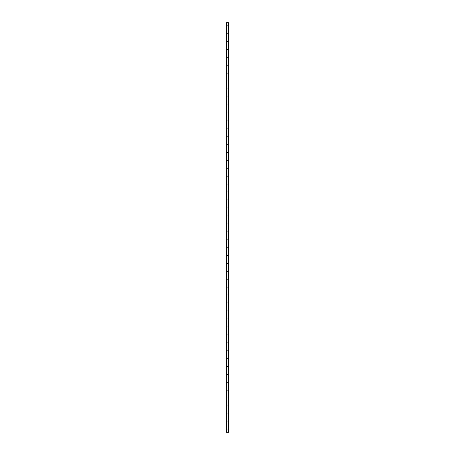 <?xml version="1.0" encoding="UTF-8"?>
<svg xmlns="http://www.w3.org/2000/svg" width="455" height="455" viewBox="0 0 455 455"><rect width="100%" height="100%" fill="white"/><g stroke="black" fill="none" stroke-linecap="round" stroke-linejoin="round"><path stroke-width="0.34" stroke-dasharray="2.27 1.71" d="M227.83 25.395A0.33 0.33 0 0 1 227.5 25.725A0.33 0.33 0 0 1 227.17 25.395A0.33 0.33 0 0 0 227.5 25.725A0.33 0.33 0 0 0 227.83 25.395A0.33 0.33 0 0 0 227.5 25.059A0.33 0.33 0 0 0 227.17 25.395A0.33 0.33 0 0 1 227.5 25.059A0.33 0.33 0 0 1 227.83 25.395M227.83 33.317A0.33 0.33 0 0 1 227.5 33.647A0.33 0.33 0 0 1 227.17 33.317A0.33 0.33 0 0 0 227.5 33.647A0.33 0.33 0 0 0 227.83 33.317A0.33 0.33 0 0 0 227.5 32.987A0.33 0.33 0 0 0 227.17 33.317A0.33 0.33 0 0 1 227.5 32.987A0.33 0.33 0 0 1 227.83 33.317M227.83 41.246A0.33 0.33 0 0 1 227.5 41.576A0.33 0.33 0 0 1 227.17 41.246A0.33 0.33 0 0 0 227.5 41.576A0.33 0.33 0 0 0 227.83 41.246A0.33 0.33 0 0 0 227.5 40.916A0.33 0.33 0 0 0 227.17 41.246A0.33 0.33 0 0 1 227.5 40.916A0.33 0.33 0 0 1 227.83 41.246M227.83 49.168A0.33 0.33 0 0 1 227.5 49.498A0.33 0.33 0 0 1 227.17 49.168A0.33 0.33 0 0 0 227.5 49.498A0.33 0.33 0 0 0 227.83 49.168A0.33 0.33 0 0 0 227.5 48.839A0.33 0.33 0 0 0 227.17 49.168A0.33 0.33 0 0 1 227.5 48.839A0.33 0.33 0 0 1 227.83 49.168M227.83 57.097A0.33 0.33 0 0 1 227.5 57.427A0.33 0.33 0 0 1 227.17 57.097A0.33 0.33 0 0 0 227.5 57.427A0.33 0.33 0 0 0 227.83 57.097A0.33 0.33 0 0 0 227.5 56.767A0.33 0.33 0 0 0 227.17 57.097A0.33 0.33 0 0 1 227.5 56.767A0.33 0.33 0 0 1 227.83 57.097M227.83 65.019A0.33 0.33 0 0 1 227.5 65.349A0.33 0.33 0 0 1 227.17 65.019A0.33 0.33 0 0 0 227.5 65.349A0.33 0.33 0 0 0 227.83 65.019A0.33 0.33 0 0 0 227.5 64.69A0.33 0.33 0 0 0 227.17 65.019A0.33 0.33 0 0 1 227.5 64.69A0.33 0.33 0 0 1 227.83 65.019M227.83 72.948A0.33 0.33 0 0 1 227.5 73.278A0.33 0.33 0 0 1 227.17 72.948A0.33 0.33 0 0 0 227.5 73.278A0.33 0.33 0 0 0 227.83 72.948A0.33 0.33 0 0 0 227.5 72.618A0.33 0.33 0 0 0 227.17 72.948A0.33 0.33 0 0 1 227.5 72.618A0.33 0.33 0 0 1 227.83 72.948M227.83 80.871A0.33 0.33 0 0 1 227.5 81.2A0.33 0.33 0 0 1 227.17 80.871A0.33 0.33 0 0 0 227.5 81.2A0.33 0.33 0 0 0 227.83 80.871A0.33 0.33 0 0 0 227.5 80.541A0.33 0.33 0 0 0 227.17 80.871A0.33 0.33 0 0 1 227.5 80.541A0.33 0.33 0 0 1 227.83 80.871M227.83 88.799A0.33 0.33 0 0 1 227.5 89.129A0.33 0.33 0 0 1 227.17 88.799A0.33 0.33 0 0 0 227.5 89.129A0.33 0.33 0 0 0 227.83 88.799A0.33 0.33 0 0 0 227.5 88.469A0.33 0.33 0 0 0 227.17 88.799A0.33 0.33 0 0 1 227.5 88.469A0.33 0.33 0 0 1 227.83 88.799M227.83 96.722A0.33 0.33 0 0 1 227.5 97.057A0.33 0.33 0 0 1 227.17 96.722A0.33 0.33 0 0 0 227.5 97.057A0.33 0.33 0 0 0 227.83 96.722A0.33 0.33 0 0 0 227.5 96.392A0.33 0.33 0 0 0 227.17 96.722A0.33 0.33 0 0 1 227.5 96.392A0.33 0.33 0 0 1 227.83 96.722M227.83 104.65A0.33 0.33 0 0 1 227.5 104.98A0.33 0.33 0 0 1 227.17 104.65A0.33 0.33 0 0 0 227.5 104.98A0.33 0.33 0 0 0 227.83 104.65A0.33 0.33 0 0 0 227.5 104.32A0.33 0.33 0 0 0 227.17 104.65A0.33 0.33 0 0 1 227.5 104.32A0.33 0.33 0 0 1 227.83 104.65M227.83 112.578A0.33 0.33 0 0 1 227.5 112.908A0.33 0.33 0 0 1 227.17 112.578A0.33 0.33 0 0 0 227.5 112.908A0.33 0.33 0 0 0 227.83 112.578A0.33 0.33 0 0 0 227.5 112.243A0.33 0.33 0 0 0 227.17 112.578A0.33 0.33 0 0 1 227.5 112.243A0.33 0.33 0 0 1 227.83 112.578M227.83 120.501A0.33 0.33 0 0 1 227.5 120.831A0.33 0.33 0 0 1 227.17 120.501A0.33 0.33 0 0 0 227.5 120.831A0.33 0.33 0 0 0 227.83 120.501A0.33 0.33 0 0 0 227.5 120.171A0.33 0.33 0 0 0 227.17 120.501A0.33 0.33 0 0 1 227.5 120.171A0.33 0.33 0 0 1 227.83 120.501M227.83 128.429A0.33 0.33 0 0 1 227.5 128.759A0.33 0.33 0 0 1 227.17 128.429A0.33 0.33 0 0 0 227.5 128.759A0.33 0.33 0 0 0 227.83 128.429A0.33 0.33 0 0 0 227.5 128.1A0.33 0.33 0 0 0 227.17 128.429A0.33 0.33 0 0 1 227.5 128.1A0.33 0.33 0 0 1 227.83 128.429M227.83 136.352A0.33 0.33 0 0 1 227.5 136.682A0.33 0.33 0 0 1 227.17 136.352A0.33 0.33 0 0 0 227.5 136.682A0.33 0.33 0 0 0 227.83 136.352A0.33 0.33 0 0 0 227.5 136.022A0.33 0.33 0 0 0 227.17 136.352A0.33 0.33 0 0 1 227.5 136.022A0.33 0.33 0 0 1 227.83 136.352M227.83 144.28A0.33 0.33 0 0 1 227.5 144.61A0.33 0.33 0 0 1 227.17 144.28A0.33 0.33 0 0 0 227.5 144.61A0.33 0.33 0 0 0 227.83 144.28A0.33 0.33 0 0 0 227.5 143.951A0.33 0.33 0 0 0 227.17 144.28A0.33 0.33 0 0 1 227.5 143.951A0.33 0.33 0 0 1 227.83 144.28M227.83 152.203A0.33 0.33 0 0 1 227.5 152.533A0.33 0.33 0 0 1 227.17 152.203A0.33 0.33 0 0 0 227.5 152.533A0.33 0.33 0 0 0 227.83 152.203A0.33 0.33 0 0 0 227.5 151.873A0.33 0.33 0 0 0 227.17 152.203A0.33 0.33 0 0 1 227.5 151.873A0.33 0.33 0 0 1 227.83 152.203M227.83 160.132A0.33 0.33 0 0 1 227.5 160.461A0.33 0.33 0 0 1 227.17 160.132A0.33 0.33 0 0 0 227.5 160.461A0.33 0.33 0 0 0 227.83 160.132A0.33 0.33 0 0 0 227.5 159.802A0.33 0.33 0 0 0 227.17 160.132A0.33 0.33 0 0 1 227.5 159.802A0.33 0.33 0 0 1 227.83 160.132M227.83 168.054A0.33 0.33 0 0 1 227.5 168.384A0.33 0.33 0 0 1 227.17 168.054A0.33 0.33 0 0 0 227.5 168.384A0.33 0.33 0 0 0 227.83 168.054A0.33 0.33 0 0 0 227.5 167.724A0.33 0.33 0 0 0 227.17 168.054A0.33 0.33 0 0 1 227.5 167.724A0.33 0.33 0 0 1 227.83 168.054M227.83 175.983A0.33 0.33 0 0 1 227.5 176.312A0.33 0.33 0 0 1 227.17 175.983A0.33 0.33 0 0 0 227.5 176.312A0.33 0.33 0 0 0 227.83 175.983A0.33 0.33 0 0 0 227.5 175.653A0.33 0.33 0 0 0 227.17 175.983A0.33 0.33 0 0 1 227.5 175.653A0.33 0.33 0 0 1 227.83 175.983M227.83 183.905A0.33 0.33 0 0 1 227.5 184.241A0.33 0.33 0 0 1 227.17 183.905A0.33 0.33 0 0 0 227.5 184.241A0.33 0.33 0 0 0 227.83 183.905A0.33 0.33 0 0 0 227.5 183.575A0.33 0.33 0 0 0 227.17 183.905A0.33 0.33 0 0 1 227.5 183.575A0.33 0.33 0 0 1 227.83 183.905M227.83 191.834A0.33 0.33 0 0 1 227.5 192.164A0.33 0.33 0 0 1 227.17 191.834A0.33 0.33 0 0 0 227.5 192.164A0.33 0.33 0 0 0 227.83 191.834A0.33 0.33 0 0 0 227.5 191.504A0.33 0.33 0 0 0 227.17 191.834A0.33 0.33 0 0 1 227.5 191.504A0.33 0.33 0 0 1 227.83 191.834M227.83 199.762A0.33 0.33 0 0 1 227.5 200.092A0.33 0.33 0 0 1 227.17 199.762A0.33 0.33 0 0 0 227.5 200.092A0.33 0.33 0 0 0 227.83 199.762A0.33 0.33 0 0 0 227.5 199.432A0.33 0.33 0 0 0 227.17 199.762A0.33 0.33 0 0 1 227.5 199.432A0.33 0.33 0 0 1 227.83 199.762M227.83 207.685A0.33 0.33 0 0 1 227.5 208.015A0.33 0.33 0 0 1 227.17 207.685A0.33 0.33 0 0 0 227.5 208.015A0.33 0.33 0 0 0 227.83 207.685A0.33 0.33 0 0 0 227.5 207.355A0.33 0.33 0 0 0 227.17 207.685A0.33 0.33 0 0 1 227.5 207.355A0.33 0.33 0 0 1 227.83 207.685M227.83 215.613A0.33 0.33 0 0 1 227.5 215.943A0.33 0.33 0 0 1 227.17 215.613A0.33 0.33 0 0 0 227.5 215.943A0.33 0.33 0 0 0 227.83 215.613A0.33 0.33 0 0 0 227.5 215.283A0.33 0.33 0 0 0 227.17 215.613A0.33 0.33 0 0 1 227.5 215.283A0.33 0.33 0 0 1 227.83 215.613M227.83 223.536A0.33 0.33 0 0 1 227.5 223.866A0.33 0.33 0 0 1 227.17 223.536A0.33 0.33 0 0 0 227.5 223.866A0.33 0.33 0 0 0 227.83 223.536A0.33 0.33 0 0 0 227.5 223.206A0.33 0.33 0 0 0 227.17 223.536A0.33 0.33 0 0 1 227.5 223.206A0.33 0.33 0 0 1 227.83 223.536M227.83 231.464A0.33 0.33 0 0 1 227.5 231.794A0.33 0.33 0 0 1 227.17 231.464A0.33 0.33 0 0 0 227.5 231.794A0.33 0.33 0 0 0 227.83 231.464A0.33 0.33 0 0 0 227.5 231.134A0.33 0.33 0 0 0 227.17 231.464A0.33 0.33 0 0 1 227.5 231.134A0.33 0.33 0 0 1 227.83 231.464M227.83 239.387A0.33 0.33 0 0 1 227.5 239.717A0.33 0.33 0 0 1 227.17 239.387A0.33 0.33 0 0 0 227.5 239.717A0.33 0.33 0 0 0 227.83 239.387A0.33 0.33 0 0 0 227.5 239.057A0.33 0.33 0 0 0 227.17 239.387A0.33 0.33 0 0 1 227.5 239.057A0.33 0.33 0 0 1 227.83 239.387M227.83 247.315A0.33 0.33 0 0 1 227.5 247.645A0.33 0.33 0 0 1 227.17 247.315A0.33 0.33 0 0 0 227.5 247.645A0.33 0.33 0 0 0 227.83 247.315A0.33 0.33 0 0 0 227.5 246.985A0.33 0.33 0 0 0 227.17 247.315A0.33 0.33 0 0 1 227.5 246.985A0.33 0.33 0 0 1 227.83 247.315M227.83 255.238A0.33 0.33 0 0 1 227.5 255.568A0.33 0.33 0 0 1 227.17 255.238A0.33 0.33 0 0 0 227.5 255.568A0.33 0.33 0 0 0 227.83 255.238A0.33 0.33 0 0 0 227.5 254.908A0.33 0.33 0 0 0 227.17 255.238A0.33 0.33 0 0 1 227.5 254.908A0.33 0.33 0 0 1 227.83 255.238M227.83 263.166A0.33 0.33 0 0 1 227.5 263.496A0.33 0.33 0 0 1 227.17 263.166A0.33 0.33 0 0 0 227.5 263.496A0.33 0.33 0 0 0 227.83 263.166A0.33 0.33 0 0 0 227.5 262.836A0.33 0.33 0 0 0 227.17 263.166A0.33 0.33 0 0 1 227.5 262.836A0.33 0.33 0 0 1 227.83 263.166M227.83 271.095A0.33 0.33 0 0 1 227.5 271.425A0.33 0.33 0 0 1 227.17 271.095A0.33 0.33 0 0 0 227.5 271.425A0.33 0.33 0 0 0 227.83 271.095A0.33 0.33 0 0 0 227.5 270.759A0.33 0.33 0 0 0 227.17 271.095A0.33 0.33 0 0 1 227.5 270.759A0.33 0.33 0 0 1 227.83 271.095M227.83 279.017A0.33 0.33 0 0 1 227.5 279.347A0.33 0.33 0 0 1 227.17 279.017A0.33 0.33 0 0 0 227.5 279.347A0.33 0.33 0 0 0 227.83 279.017A0.33 0.33 0 0 0 227.5 278.688A0.33 0.33 0 0 0 227.17 279.017A0.33 0.33 0 0 1 227.5 278.688A0.33 0.33 0 0 1 227.83 279.017M227.83 286.946A0.33 0.33 0 0 1 227.5 287.276A0.33 0.33 0 0 1 227.17 286.946A0.33 0.33 0 0 0 227.5 287.276A0.33 0.33 0 0 0 227.83 286.946A0.33 0.33 0 0 0 227.5 286.616A0.33 0.33 0 0 0 227.17 286.946A0.33 0.33 0 0 1 227.5 286.616A0.33 0.33 0 0 1 227.83 286.946M227.83 294.868A0.33 0.33 0 0 1 227.5 295.198A0.33 0.33 0 0 1 227.17 294.868A0.33 0.33 0 0 0 227.5 295.198A0.33 0.33 0 0 0 227.83 294.868A0.33 0.33 0 0 0 227.5 294.539A0.33 0.33 0 0 0 227.17 294.868A0.33 0.33 0 0 1 227.5 294.539A0.33 0.33 0 0 1 227.83 294.868M227.83 302.797A0.33 0.33 0 0 1 227.5 303.127A0.33 0.33 0 0 1 227.17 302.797A0.33 0.33 0 0 0 227.5 303.127A0.33 0.33 0 0 0 227.83 302.797A0.33 0.33 0 0 0 227.5 302.467A0.33 0.33 0 0 0 227.17 302.797A0.33 0.33 0 0 1 227.5 302.467A0.33 0.33 0 0 1 227.83 302.797M227.83 310.72A0.33 0.33 0 0 1 227.5 311.049A0.33 0.33 0 0 1 227.17 310.72A0.33 0.33 0 0 0 227.5 311.049A0.33 0.33 0 0 0 227.83 310.72A0.33 0.33 0 0 0 227.5 310.39A0.33 0.33 0 0 0 227.17 310.72A0.33 0.33 0 0 1 227.5 310.39A0.33 0.33 0 0 1 227.83 310.72M227.83 318.648A0.33 0.33 0 0 1 227.5 318.978A0.33 0.33 0 0 1 227.17 318.648A0.33 0.33 0 0 0 227.5 318.978A0.33 0.33 0 0 0 227.83 318.648A0.33 0.33 0 0 0 227.5 318.318A0.33 0.33 0 0 0 227.17 318.648A0.33 0.33 0 0 1 227.5 318.318A0.33 0.33 0 0 1 227.83 318.648M227.83 326.571A0.33 0.33 0 0 1 227.5 326.9A0.33 0.33 0 0 1 227.17 326.571A0.33 0.33 0 0 0 227.5 326.9A0.33 0.33 0 0 0 227.83 326.571A0.33 0.33 0 0 0 227.5 326.241A0.33 0.33 0 0 0 227.17 326.571A0.33 0.33 0 0 1 227.5 326.241A0.33 0.33 0 0 1 227.83 326.571M227.83 334.499A0.33 0.33 0 0 1 227.5 334.829A0.33 0.33 0 0 1 227.17 334.499A0.33 0.33 0 0 0 227.5 334.829A0.33 0.33 0 0 0 227.83 334.499A0.33 0.33 0 0 0 227.5 334.169A0.33 0.33 0 0 0 227.17 334.499A0.33 0.33 0 0 1 227.5 334.169A0.33 0.33 0 0 1 227.83 334.499M227.83 342.422A0.33 0.33 0 0 1 227.5 342.757A0.33 0.33 0 0 1 227.17 342.422A0.33 0.33 0 0 0 227.5 342.757A0.33 0.33 0 0 0 227.83 342.422A0.33 0.33 0 0 0 227.5 342.092A0.33 0.33 0 0 0 227.17 342.422A0.33 0.33 0 0 1 227.5 342.092A0.33 0.33 0 0 1 227.83 342.422M227.83 350.35A0.33 0.33 0 0 1 227.5 350.68A0.33 0.33 0 0 1 227.17 350.35A0.33 0.33 0 0 0 227.5 350.68A0.33 0.33 0 0 0 227.83 350.35A0.33 0.33 0 0 0 227.5 350.02A0.33 0.33 0 0 0 227.17 350.35A0.33 0.33 0 0 1 227.5 350.02A0.33 0.33 0 0 1 227.83 350.35M227.83 358.278A0.33 0.33 0 0 1 227.5 358.608A0.33 0.33 0 0 1 227.17 358.278A0.33 0.33 0 0 0 227.5 358.608A0.33 0.33 0 0 0 227.83 358.278A0.33 0.33 0 0 0 227.5 357.943A0.33 0.33 0 0 0 227.17 358.278A0.33 0.33 0 0 1 227.5 357.943A0.33 0.33 0 0 1 227.83 358.278M227.83 366.201A0.33 0.33 0 0 1 227.5 366.531A0.33 0.33 0 0 1 227.17 366.201A0.33 0.33 0 0 0 227.5 366.531A0.33 0.33 0 0 0 227.83 366.201A0.33 0.33 0 0 0 227.5 365.871A0.33 0.33 0 0 0 227.17 366.201A0.33 0.33 0 0 1 227.5 365.871A0.33 0.33 0 0 1 227.83 366.201M227.83 374.129A0.33 0.33 0 0 1 227.5 374.459A0.33 0.33 0 0 1 227.17 374.129A0.33 0.33 0 0 0 227.5 374.459A0.33 0.33 0 0 0 227.83 374.129A0.33 0.33 0 0 0 227.5 373.8A0.33 0.33 0 0 0 227.17 374.129A0.33 0.33 0 0 1 227.5 373.8A0.33 0.33 0 0 1 227.83 374.129M227.83 382.052A0.33 0.33 0 0 1 227.5 382.382A0.33 0.33 0 0 1 227.17 382.052A0.33 0.33 0 0 0 227.5 382.382A0.33 0.33 0 0 0 227.83 382.052A0.33 0.33 0 0 0 227.5 381.722A0.33 0.33 0 0 0 227.17 382.052A0.33 0.33 0 0 1 227.5 381.722A0.33 0.33 0 0 1 227.83 382.052M227.83 389.98A0.33 0.33 0 0 1 227.5 390.31A0.33 0.33 0 0 1 227.17 389.98A0.33 0.33 0 0 0 227.5 390.31A0.33 0.33 0 0 0 227.83 389.98A0.33 0.33 0 0 0 227.5 389.651A0.33 0.33 0 0 0 227.17 389.98A0.33 0.33 0 0 1 227.5 389.651A0.33 0.33 0 0 1 227.83 389.98M227.83 397.903A0.33 0.33 0 0 1 227.5 398.233A0.33 0.33 0 0 1 227.17 397.903A0.33 0.33 0 0 0 227.5 398.233A0.33 0.33 0 0 0 227.83 397.903A0.33 0.33 0 0 0 227.5 397.573A0.33 0.33 0 0 0 227.17 397.903A0.33 0.33 0 0 1 227.5 397.573A0.33 0.33 0 0 1 227.83 397.903M227.83 405.832A0.33 0.33 0 0 1 227.5 406.161A0.33 0.33 0 0 1 227.17 405.832A0.33 0.33 0 0 0 227.5 406.161A0.33 0.33 0 0 0 227.83 405.832A0.33 0.33 0 0 0 227.5 405.502A0.33 0.33 0 0 0 227.17 405.832A0.33 0.33 0 0 1 227.5 405.502A0.33 0.33 0 0 1 227.83 405.832M227.83 413.754A0.33 0.33 0 0 1 227.5 414.084A0.33 0.33 0 0 1 227.17 413.754A0.33 0.33 0 0 0 227.5 414.084A0.33 0.33 0 0 0 227.83 413.754A0.33 0.33 0 0 0 227.5 413.424A0.33 0.33 0 0 0 227.17 413.754A0.33 0.33 0 0 1 227.5 413.424A0.33 0.33 0 0 1 227.83 413.754M227.83 421.683A0.33 0.33 0 0 1 227.5 422.012A0.33 0.33 0 0 1 227.17 421.683A0.33 0.33 0 0 0 227.5 422.012A0.33 0.33 0 0 0 227.83 421.683A0.33 0.33 0 0 0 227.5 421.353A0.33 0.33 0 0 0 227.17 421.683A0.33 0.33 0 0 1 227.5 421.353A0.33 0.33 0 0 1 227.83 421.683M227.83 429.605A0.33 0.33 0 0 1 227.5 429.941A0.33 0.33 0 0 1 227.17 429.605A0.33 0.33 0 0 0 227.5 429.941A0.33 0.33 0 0 0 227.83 429.605A0.33 0.33 0 0 0 227.5 429.275A0.33 0.33 0 0 0 227.17 429.605A0.33 0.33 0 0 1 227.5 429.275A0.33 0.33 0 0 1 227.83 429.605M227.113 22.75L227.42 22.75L227.113 22.75M228.535 22.75L226.18 22.75L226.18 432.25L228.819 432.25L228.819 22.75L228.535 432.25M226.198 22.75L226.63 22.75L226.18 22.75L226.198 432.25M228.41 22.75L228.37 432.25L228.41 22.75M226.254 432.25L226.59 432.25L226.254 432.25L226.254 22.75M226.63 432.25L226.63 22.75L226.63 432.25M226.311 22.75L226.311 432.25M226.493 22.75L226.493 432.25M226.465 22.75L226.465 432.25M228.507 22.75L228.507 432.25M228.37 22.75L228.37 432.25L228.37 22.75M228.819 22.75L228.802 432.25M228.689 22.75L228.689 432.25M226.22 22.75L226.22 432.25L226.22 22.75M226.59 22.75L226.59 432.25L226.59 22.75M228.746 22.75L228.746 432.25"/><path stroke-width="0.68" d="M226.198 22.75L226.198 432.25L226.18 22.75L226.22 432.25L228.819 432.25L228.819 22.75L228.802 432.25M228.802 22.75L226.22 22.75M226.465 22.75L226.465 432.25M226.493 22.75L226.493 432.25M226.544 22.75L226.544 432.25M228.456 22.75L228.456 432.25M228.507 22.75L228.507 432.25M228.535 22.75L228.535 432.25M226.254 22.75L226.254 432.25M228.746 22.75L228.746 432.25M228.78 22.75L228.78 432.25"/></g></svg>
